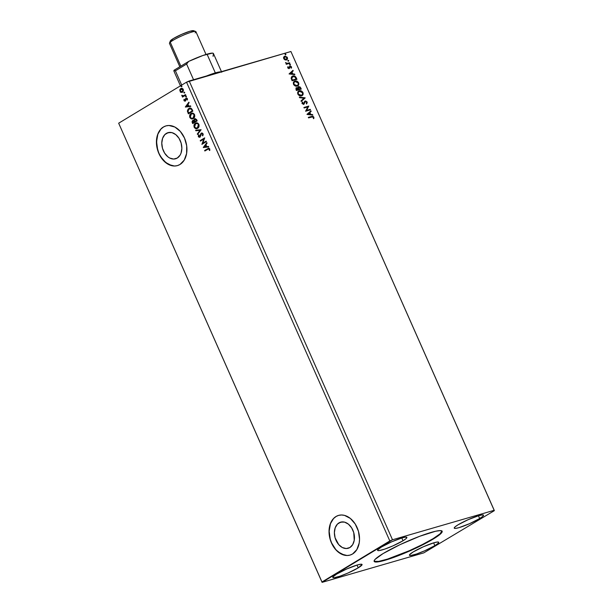 <?xml version="1.0" encoding="UTF-8"?>
<svg xmlns="http://www.w3.org/2000/svg" width="613" height="613" viewBox="0 0 613 613"><rect width="100%" height="100%" fill="white"/><g stroke="black" fill="none" stroke-linecap="round" stroke-linejoin="round"><path stroke-width="0.92" d="M374.099 561.186A37.194 4.896 156.1 0 0 397.224 555.685A37.194 4.896 156.1 0 0 433.069 538.674L433.23 539.049A37.194 4.896 -23.9 0 1 396.718 556.313A37.194 4.896 -23.9 0 1 374.152 561.385A37.194 4.896 -23.9 0 1 383.071 553.585L400.097 544.62L419.844 536.229L435.644 531.233L440.295 530.597L442.18 531.325L441.13 533.341L438.839 535.318L428.257 541.907L412.924 549.539L396.458 556.412L382.757 560.895L375.056 561.945L374.145 560.78L375.171 559.301L383.071 553.585A37.194 4.896 -23.9 0 1 419.591 536.321A37.194 4.896 -23.9 0 1 442.157 531.249A37.194 4.896 -23.9 0 1 433.23 539.049L433.069 538.674A37.194 4.896 156.1 0 0 442.042 531.073M338.958 522.889A13.593 9.678 73.8 0 1 340.636 522.153A13.593 9.678 73.8 0 1 353.318 531.295A13.593 9.678 73.8 0 1 349.877 547.532L346.245 548.543L342.322 547.524L338.728 544.628L335.096 537.8L334.384 532.597L335.204 527.793L337.426 524.115L340.705 522.13L344.56 522.13L348.391 524.13L351.617 527.808L353.747 532.613L354.237 540.321L352.69 544.643L349.877 547.532A13.593 9.678 73.8 0 1 348.207 548.267A13.593 9.678 73.8 0 1 335.518 539.118A13.593 9.678 73.8 0 1 338.958 522.889L342.445 521.878L338.958 522.889M166.361 133.389A13.593 9.678 73.8 0 1 168.039 132.653A13.593 9.678 73.8 0 1 180.72 141.802A13.593 9.678 73.8 0 1 177.28 158.031L173.64 159.051L169.724 158.031L167.847 156.798L164.621 153.112L162.491 148.308L161.786 143.105L162.598 138.3L164.82 134.622L168.108 132.638L171.962 132.638L175.793 134.63L179.019 138.316L181.149 143.12L181.862 148.323L181.042 153.127L180.092 155.15L177.28 158.031A13.593 9.678 73.8 0 1 175.609 158.775A13.593 9.678 73.8 0 1 162.92 149.626A13.593 9.678 73.8 0 1 166.361 133.389L169.847 132.385L166.361 133.389M166 125.887A20.658 14.712 -106.2 0 0 163.525 126.991L163.38 127.029A20.658 14.712 73.8 0 1 165.931 125.91A20.658 14.712 73.8 0 1 185.21 139.81A20.658 14.712 73.8 0 1 179.977 164.483L184.245 160.093L186.605 153.518L186.681 145.771L184.482 138.009L180.337 131.435L174.866 127.037L168.912 125.489L166.039 125.88L163.38 127.029L161.043 128.899L157.671 134.485L156.759 137.986L156.675 145.741L158.882 153.495L163.027 160.07L168.498 164.468L174.452 166.016L177.326 165.633L179.977 164.483A20.658 14.712 73.8 0 1 177.433 165.602A20.658 14.712 73.8 0 1 158.154 151.702A20.658 14.712 73.8 0 1 163.38 127.029L163.525 126.991A20.658 14.712 -106.2 0 0 158.277 151.61A20.658 14.712 -106.2 0 0 177.502 165.579M338.598 515.38A20.658 14.712 -106.2 0 0 336.123 516.483L335.985 516.521A20.658 14.712 73.8 0 1 338.529 515.403A20.658 14.712 73.8 0 1 357.808 529.303A20.658 14.712 73.8 0 1 352.582 553.976L356.85 549.585L359.203 543.018L359.54 539.218L358.459 531.31L355.218 524L350.314 518.406L344.491 515.38L341.518 514.989L338.644 515.372L335.985 516.521L333.648 518.391L330.269 523.977L329.028 531.279L330.108 539.187L331.48 542.988L335.633 549.57L341.096 553.96L347.05 555.508L349.923 555.125L352.582 553.976A20.658 14.712 73.8 0 1 350.031 555.094A20.658 14.712 73.8 0 1 330.759 541.195A20.658 14.712 73.8 0 1 335.985 516.521L336.123 516.483A20.658 14.712 -106.2 0 0 330.874 541.103A20.658 14.712 -106.2 0 0 350.107 555.072M189.118 108.938L191.187 108.746L192.183 110.922L188.628 113.076L187.938 110.823L189.118 108.938L191.233 109.099L192.467 110.838L188.628 113.076L187.961 111.214L189.118 108.938L191.509 109.014L192.221 110.294L191.509 109.014L189.402 108.853M192.267 113.658L193.877 114.102L194.574 115.596L193.969 117.458L192.689 118.232M208.642 148.208L204.619 150.492L204.849 150.997L208.742 148.806L209.784 150.461L209.707 148.821L208.696 148.193L204.619 150.492L204.849 150.997L208.55 148.829L209.784 150.461L209.746 148.913L208.55 148.216L204.619 150.492L208.795 148.147M434.862 545.631L433.636 542.865L434.862 545.631L424.686 550.788L416.442 554.029L410.771 555.501L409.415 555.217L409.576 554.696L413.269 551.892A16.015 2.107 -23.9 0 1 428.993 544.451A16.015 2.107 -23.9 0 1 438.709 542.275A16.015 2.107 -23.9 0 1 434.862 545.631A16.015 2.107 -23.9 0 1 419.146 553.064A16.015 2.107 -23.9 0 1 409.43 555.248A16.015 2.107 -23.9 0 1 413.269 551.892L423.445 546.727L433.989 542.758L437.368 542.015L438.716 542.306L437.843 543.57L434.862 545.631M479.673 518.529L478.446 515.763L479.673 518.529L469.497 523.694L458.953 527.663L455.574 528.406L454.225 528.115L455.099 526.851L458.072 524.789A16.015 2.107 -23.9 0 1 473.795 517.357A16.015 2.107 -23.9 0 1 483.511 515.173A16.015 2.107 -23.9 0 1 479.673 518.529A16.015 2.107 -23.9 0 1 463.949 525.969A16.015 2.107 -23.9 0 1 454.233 528.153A16.015 2.107 -23.9 0 1 458.072 524.789L468.255 519.632L478.791 515.663L482.17 514.92L483.527 515.204L482.646 516.475L479.673 518.529M403.032 540.75L401.806 537.976L403.032 540.75L392.856 545.907L384.612 549.148L378.934 550.62L377.585 550.336L377.746 549.815L381.439 547.011A16.015 2.107 -23.9 0 1 397.163 539.57A16.015 2.107 -23.9 0 1 406.879 537.386A16.015 2.107 -23.9 0 1 403.032 540.75A16.015 2.107 -23.9 0 1 387.309 548.183A16.015 2.107 -23.9 0 1 377.593 550.367A16.015 2.107 -23.9 0 1 381.439 547.011L391.615 541.846L402.159 537.877L405.538 537.134L406.886 537.425L406.013 538.689L403.032 540.75M358.23 567.845L357.004 565.079L358.23 567.845L348.054 573.002L339.809 576.251L334.131 577.714L332.775 577.431L332.936 576.91L336.629 574.105A16.015 2.107 -23.9 0 1 352.352 566.673A16.015 2.107 -23.9 0 1 362.068 564.489A16.015 2.107 -23.9 0 1 358.23 567.845A16.015 2.107 -23.9 0 1 342.506 575.278A16.015 2.107 -23.9 0 1 332.79 577.461A16.015 2.107 -23.9 0 1 336.629 574.105L346.812 568.941L357.348 564.971L360.728 564.236L362.084 564.519L358.23 567.845M181.923 86.64L181.134 86.609L181.846 86.464L181.341 85.843L181.08 86.525L181.64 86.717L181.831 86.073L181.272 85.874L181.08 86.525L181.785 86.694M290.914 51.507L494.216 510.284L392.496 539.769L189.195 80.993L290.914 51.507L186.521 82.173L389.822 540.95L321.971 581.982L118.669 123.198L186.521 82.173L118.669 123.198L322.086 582.35L423.805 552.865L494.331 510.66L494.216 510.284L392.496 539.769L322.086 582.35L423.805 552.865L494.331 510.66L290.914 51.507M310.247 109.336L306.623 110.386L308.799 106.057L303.918 107.474L304.14 107.98L307.78 106.923L305.596 111.252L310.469 109.842L310.247 109.336L310.186 109.926L310.247 109.336L306.623 110.386L308.799 106.057L303.918 107.474L304.14 107.98L307.78 106.923L305.596 111.252L310.469 109.842L310.247 109.336M305.182 97.911L299.343 97.138L299.581 97.689L303.987 98.21L300.998 100.877L301.236 101.421L305.151 97.827L299.343 97.138L299.581 97.689L303.987 98.21L300.998 100.877L301.236 101.421L305.182 97.911M296.11 87.927L296.523 87.713L295.987 89.575L296.401 90.502L301.274 89.084L300.086 86.954L298.623 86.632L297.834 88.027L296.838 87.659L295.933 88.111L296.401 90.502L301.274 89.084L300.692 87.774L298.339 86.755M291.964 76.372L292.792 75.997L291.121 78.15L292.079 80.755L296.953 79.338L294.93 76.181L293.466 75.874L291.918 76.41L291.121 78.15L292.079 80.755L296.953 79.338L296.278 77.813C295.328 76.119 294.163 75.514 292.792 75.997L291.842 76.449M284.148 56.519L284.723 56.243L283.673 57.101L283.689 58.626L285.267 59.951L287.206 59.384L287.566 58.419L287.145 57.147L285.053 56.174L283.512 57.607L284.524 59.622L286.8 59.745M289.842 63.292L289.62 62.787L286.792 63.384L285.558 62.541L286.585 63.668L286.056 63.821L286.279 64.319L289.842 63.292L289.62 62.787L287.168 63.407L285.558 62.541L286.585 63.668L286.056 63.821L286.279 64.319L289.842 63.292M291.014 67.836L291.474 68.035L291.558 67.016L290.585 66.081L289.612 66.304L288.884 68.028L288.187 67.675L288.279 66.924L287.689 67.223L288.033 68.227L289.129 68.526L290.455 66.572L291.474 68.035L291.497 66.855L289.995 66.089L288.884 68.028L287.842 66.717L287.765 67.836L289.129 68.526L290.233 66.587L291.083 67.039L291.014 67.836M313.833 118.539L313.887 117.229L312.936 116.286L308.316 117.389L308.538 117.888L312.799 116.815L313.833 118.539L313.848 117.137L311.603 116.432L308.316 117.389L308.538 117.888L311.779 116.953L313.35 117.29L313.343 118.393L313.833 118.539M289.06 73.943L294.868 74.633L294.631 74.081L292.769 73.867L291.949 72.02L293.213 70.893L292.976 70.349L289.06 73.943L294.868 74.633L294.631 74.081L292.769 73.867L291.949 72.02L293.213 70.893L292.976 70.349L289.06 73.943M290.21 64.986L290.309 64.281L289.612 64.327L290.056 65.001L290.432 64.449L289.834 64.143L289.612 64.687L290.21 64.986L290.432 64.449M285.704 54.818L285.804 54.113L285.106 54.159L285.551 54.833L285.926 54.281L285.329 53.975L285.106 54.519L285.704 54.818L285.926 54.281M288.493 61.124L288.662 60.488L287.903 60.465L288.348 61.139L288.715 60.58L288.125 60.281L287.903 60.817L288.493 61.124L288.715 60.58M294.194 81.414L294.96 81.054C293.543 81.429 293.068 82.525 293.535 84.349C294.615 85.95 295.849 86.533 297.221 86.088L298.807 84.533L298.569 82.678L296.907 81.169L294.746 81.123L293.359 82.617L293.857 84.908L295.573 86.088L297.841 85.82M298.516 91.161L299.282 90.801C297.857 91.176 297.382 92.272 297.849 94.096C298.937 95.697 300.163 96.279 301.542 95.835L303.121 94.279L302.814 92.279L301.221 90.916L298.853 90.962L297.68 92.364L298.179 94.655L299.887 95.835L302.163 95.567M305.182 101.689L304.776 101.996L305.435 101.536L306.669 102.21L306.308 103.474L306.738 103.812L307.151 102.026L305.711 100.976L304.638 101.406L303.42 103.827L302.546 103.413L302.745 102.279L302.278 101.973L302.086 103.628L303.856 104.248L305.029 101.835L305.803 101.513L306.669 102.21L306.308 103.474L306.738 103.812L307.251 102.31L306.485 103.965M307.013 114.447L312.822 115.137L312.576 114.585L310.714 114.363L309.894 112.524L311.159 111.397L310.921 110.846L306.975 114.363L312.822 115.137L312.576 114.585L310.714 114.363L309.894 112.524L311.159 111.397L310.921 110.846L307.013 114.447M181.034 92.433L182.559 92.119L183.425 90.778L183.18 89.138L182.084 88.295L180.628 88.617L179.77 89.904L180.391 92.088L181.318 92.348L180.168 91.314L181.034 92.433L182.413 92.218L183.279 89.345L180.774 88.517L179.831 89.713L180.168 91.314L179.831 89.713L181.379 88.28L179.977 90.234L181.034 92.433M181.754 95.283L182.743 96.279L182.482 97.076L185.754 95.099L185.532 94.594L183.019 95.912L181.754 95.283L182.743 96.279L182.482 97.076L185.754 95.099L185.532 94.594L183.272 95.858L181.754 95.283M185.532 100.969L183.977 100.609L185.256 101.045L186.222 98.647L187.302 98.869L186.988 99.85L187.417 99.95L187.272 98.417L185.739 98.348L184.942 100.593L184.007 99.352L184.023 100.716L184.934 101.176L185.693 100.578L186.222 98.647L186.957 98.816L187.417 99.95L187.402 98.647L185.984 98.157L185.019 100.555L184.007 99.352L183.977 100.609L184.283 99.268M192.191 109.62L190.421 108.034L188.099 109.099L187.402 110.961L188.39 113.857L192.865 111.145L192.191 109.62C191.256 107.972 190.16 107.574 188.896 108.432L187.417 111.206L188.39 113.857L192.865 111.145L192.191 109.62M196.604 119.581L195.149 118.616L194.168 119.29L193.961 120.531L192.528 120.646L192.045 121.841L192.704 123.604L197.187 120.891L196.604 119.581L194.65 118.807L193.961 120.531L192.735 120.493L192.298 122.677L192.704 123.604L197.187 120.891L196.604 119.581M201.095 129.718L195.647 130.24L195.892 130.791L199.999 130.331L197.302 133.979L197.547 134.523L201.095 129.718L195.647 130.24L195.892 130.791L199.999 130.331L197.302 133.979L197.547 134.523L201.095 129.718M206.16 141.143L202.826 143.158L204.711 137.864L200.229 140.576L200.451 141.082L203.792 139.059L201.907 144.354L206.382 141.649L206.16 141.143L202.826 143.158L204.711 137.864L200.229 140.576L200.451 141.082L203.792 139.059L201.907 144.354L206.382 141.649L206.16 141.143M203.317 147.549L208.734 146.944L208.489 146.392L206.75 146.584L205.937 144.745L207.071 143.204L206.834 142.653L203.278 147.465L208.734 146.944L208.489 146.392L206.75 146.584L205.937 144.745L207.071 143.204L206.834 142.653L203.317 147.549M203.056 133.803L202.19 133.021L201.026 133.297L199.432 136.745L198.788 136.347L198.98 135.121L198.528 134.891L198.474 136.868L199.501 137.312L200.221 136.875L201.516 133.619L202.566 134.017L202.727 135.871L203.202 134.531L203.056 133.803L201.225 133.151L199.493 136.737L199.93 136.584L198.788 136.347L198.98 135.121L198.528 134.891L198.328 136.615L199.892 137.159L201.447 133.657L202.842 133.941L202.321 135.596L202.727 135.871L203.056 133.803M197.647 128.286L198.911 126.753L198.926 124.493L197.677 123.09L195.808 123.044L194.114 124.799L194.106 127.083L195.601 128.569L197.647 128.286C198.934 127.535 199.34 126.224 198.865 124.347C197.815 122.815 196.658 122.454 195.394 123.259C194.083 124.002 193.677 125.328 194.168 127.236C195.225 128.745 196.39 129.098 197.647 128.286L196.972 128.584M193.333 118.539L194.589 117.006L194.605 114.746L193.356 113.344L191.494 113.298L189.792 115.052L189.731 117.183L191.287 118.822L193.333 118.539C194.612 117.788 195.018 116.478 194.543 114.6C193.493 113.068 192.336 112.708 191.072 113.512C189.769 114.256 189.356 115.581 189.854 117.489C190.911 118.999 192.068 119.351 193.333 118.539L192.658 118.838M185.371 107.053L190.781 106.44L190.543 105.888L188.804 106.087L187.992 104.248L189.126 102.7L188.881 102.156L185.333 106.968L190.781 106.44L190.543 105.888L188.804 106.087L187.992 104.248L189.126 102.7L188.881 102.156L185.371 107.053M186.145 96.885L186.068 96.003L185.54 96.486L186.145 96.885L186.337 96.241L185.777 96.042L185.586 96.693L186.145 96.885L185.586 96.693M184.436 93.023L184.352 92.134L183.831 92.624L184.436 93.023L184.62 92.371L184.061 92.18L183.877 92.824L184.436 93.023L183.877 92.824M189.195 80.993L392.496 539.769L389.822 540.95L186.521 82.173L189.195 80.993M118.669 123.198L322.086 582.35L118.669 123.198M161.188 128.669L162.514 127.519M336.123 516.483L333.786 518.353M331.855 520.874L330.407 523.939L329.166 531.241L330.246 539.149L331.618 542.949L335.771 549.524L338.384 552.045L344.207 555.079L347.188 555.47M163.525 126.991L161.188 128.86M159.257 131.374L157.809 134.446L156.568 141.749L157.648 149.656L159.02 153.457L160.882 156.959L165.786 162.552L171.609 165.587L174.59 165.977M205.094 150.844L204.903 150.407L205.094 150.844M208.818 148.752L209.508 148.99L209.807 150.354L209.324 150.415L209.569 149.112L208.673 148.806M208.711 146.89L203.6 147.472L208.711 146.89M206.474 146.568L205.57 145.243L206.474 146.568M204.382 146.852L205.57 145.243L206.198 146.653L204.382 146.852L205.57 145.243L206.198 146.653L204.382 146.852M202.152 144.208L204.075 138.975L202.152 144.208M200.696 140.929L200.229 140.576L204.742 137.933L200.505 140.492L200.696 140.929M203.11 143.082L206.19 141.212L203.11 143.082M201.447 133.657L202.888 134.04L202.842 135.68L202.321 135.596L202.888 134.04L201.723 133.58M200.175 137.074L198.328 136.615L198.804 134.814L198.528 136.308L199.355 137.212M199.072 136.262L199.93 136.584L201.677 132.983M201.731 132.96L199.93 136.584M197.746 134.262L197.302 133.979L200.275 130.247L195.892 130.791L195.945 130.209L196.168 130.707L200.275 130.247L197.746 134.262M197.118 128.538L194.451 127.152C193.953 125.251 194.367 123.926 195.67 123.175L196.206 122.922M196.068 122.96L195.394 123.259M196.535 122.83L194.627 124.224L194.183 126.148L195.309 128.209L197.286 128.492M196.589 123.405L198.106 123.772L198.888 125.343L198.29 127.205L197.011 127.979L197.7 127.703L198.689 124.562C197.846 123.313 196.911 123.021 195.892 123.68M196.965 123.366L197.348 123.405M195.616 123.765L197.072 123.481L198.689 124.562L197.7 127.703L195.968 128.063L194.673 127.052L194.505 125.251L195.616 123.765C196.635 123.106 197.57 123.397 198.413 124.638L197.424 127.78C196.405 128.431 195.478 128.148 194.62 126.929L195.616 123.765L196.29 123.489M192.957 123.451L192.298 122.677L193.179 120.332L192.321 121.596L192.957 123.451M193.31 120.278L192.735 120.493M195.172 118.608L194.244 120.454L195.133 118.623M195.332 119.144L196.114 119.328L196.528 120.01L195.149 119.228L196.781 120.585L195.118 121.596L194.421 120.585L195.218 119.198M193.417 120.83L194.658 121.872L193.225 122.738L192.712 122.301L192.972 120.991L194.543 121.612L193.248 120.914M192.972 120.991L194.658 121.872L193.225 122.738L194.658 121.872L192.942 122.822L192.582 121.504L193.317 120.876M194.873 119.313L196.781 120.585L196.252 120.087L196.505 120.669L195.118 121.596L196.781 120.585L194.842 121.673L194.39 120.179L195.248 119.19M192.796 118.792L190.13 117.405C189.639 115.505 190.045 114.179 191.356 113.428L191.884 113.175M192.214 113.083L191.072 113.512M191.769 113.221L190.306 114.478L189.923 116.784L190.988 118.462L192.972 118.746M192.643 113.62L193.026 113.658M192.697 118.232L193.379 117.957L194.367 114.815L193.379 117.957L191.654 118.317L190.559 117.619L190.107 116.432L191.294 114.018C192.313 113.359 193.248 113.65 194.091 114.892L193.103 118.033C192.091 118.684 191.156 118.401 190.298 117.183L191.294 114.018L192.75 113.734L194.367 114.815C193.524 113.566 192.597 113.275 191.578 113.934M189.792 108.064L187.762 110.187L188.635 113.704L187.417 111.206L188.896 108.432L189.731 108.087M189.586 108.126L188.896 108.432M192.183 110.922L192.221 110.294L192.183 110.922M190.766 106.394L185.647 106.968L190.766 106.394M188.528 106.072L187.624 104.739L188.528 106.072M186.436 106.356L187.624 104.739L188.252 106.149L186.436 106.356L187.624 104.739L188.252 106.149L186.436 106.356M184.643 100.248L185.019 100.555L184.36 100.333M185.019 100.555L185.54 100.172L185.555 98.624L186.383 98.011M186.513 97.965L185.984 98.157M186.222 98.647L187.026 98.946M187.302 98.869L186.245 98.877M184.245 99.413L184.306 100.632L185.218 101.091M186.436 97.988L184.957 100.524M186.429 96.8L185.869 96.609L186.053 95.965L186.291 96.862M186.337 96.241L185.777 96.042M182.728 96.931L182.26 96.57L183.019 96.203L181.816 95.728L182.03 95.199L183.019 96.203L182.728 96.931M183.555 95.781L185.563 94.663L183.555 95.781M184.712 92.938L184.153 92.747L184.344 92.096L184.574 92.992M184.62 92.371L184.061 92.18M181.249 88.31L180.774 88.517M182.697 92.134L181.318 92.348L182.375 92.295M181.509 88.831L182.513 88.831L183.264 89.843L182.873 91.291L182.007 91.82M181.961 91.827L183.157 89.513L182.475 91.628L181.21 91.904L180.23 90.992L180.597 89.36L182.881 89.59L182.191 91.712L180.299 91.153L181.004 89.023L181.977 88.831L183.157 89.513L181.279 88.939M181.08 86.525L181.548 85.797L181.632 86.686M181.831 86.073L181.272 85.874M191.294 114.018L191.992 113.734M181.004 89.023L181.471 88.839M313.626 118.539L313.549 117.198L312.492 116.401L308.347 117.458L311.603 116.432L313.848 117.137L313.58 118.692M292.738 70.556L293.213 70.893L291.696 72.181L292.508 74.02L294.631 74.081L294.531 74.594L292.508 74.02L291.696 72.181L292.96 71.054L292.738 70.556M289.964 73.721L292.171 73.79L289.964 73.721L291.543 72.38L289.964 73.721L291.543 72.38L292.171 73.79L289.964 73.721M288.784 68.097L288.072 68.028L287.75 66.947L288.279 66.924L287.934 67.828L288.846 68.035M289.995 66.089L291.497 66.855L291.213 68.189M290.087 66.725L288.869 68.679M289.696 66.963L289.137 68.556L289.604 68.204M291.275 68.066L290.937 66.572L289.597 66.296M289.834 64.143L289.612 64.687M290.079 65.078L289.581 64.304L290.171 64.603L289.949 65.139M286.087 63.89L286.585 63.668L286.087 63.89M285.551 62.764L286.907 63.56L289.62 62.787L289.558 63.377L289.367 62.94L286.769 63.56L285.551 62.764M285.329 53.975L285.106 54.519M285.574 54.909L285.076 54.136L285.666 54.434L285.443 54.971M284.723 56.243L287.122 57.714L284.271 56.434M286.363 59.936L287.374 57.553L286.102 60.089M286.409 59.974L287.229 59.032L286.892 57.3L285.505 56.373L284.141 56.519M286.317 59.377L285.374 59.653L284.141 59.078L283.75 58.013L284.248 57.109L284.945 56.741L286.938 57.683L286.348 59.354M286.217 59.446L284.945 59.323L284.125 58.503L284.945 56.741L285.995 56.794L287.045 58.013L286.577 59.223L283.865 58.656L284.171 57.331L284.945 56.741M284.693 56.902L283.865 58.656L286.141 59.43M288.125 60.281L287.903 60.817M288.371 61.208L287.865 60.434L288.462 60.741L288.24 61.277M292.792 75.997L292.539 76.15C293.911 75.667 295.075 76.273 296.025 77.974L294.424 76.227L291.895 76.418M292.761 76.656L291.451 78.433L292.102 80.257L291.704 78.28L293.014 76.495L295.274 77.123L295.979 79.131L292.102 80.257L295.979 79.131L292.102 80.257L291.436 78.073L292.232 76.87M292.332 76.817L294.723 76.663L296.232 78.977L292.355 80.104L291.696 77.92L293.014 76.495M294.96 81.054L294.707 81.207C296.087 80.77 297.313 81.36 298.385 82.977L298.638 82.824C297.566 81.207 296.34 80.617 294.96 81.054L294.317 81.33M297.221 86.088C298.615 85.713 299.09 84.625 298.638 82.824L297.711 85.897M297.389 86.081L298.546 84.694L298.064 82.418L296.309 81.207L294.278 81.368M294.93 81.713C293.803 82.012 293.412 82.885 293.765 84.333L294.025 84.18C293.673 82.732 294.056 81.858 295.182 81.56L298.148 82.985C298.5 84.418 298.117 85.291 296.999 85.582L295.382 85.728L293.888 84.571L293.65 82.954L294.585 81.843M294.677 81.774L295.933 81.468L297.726 82.326L298.339 83.927L297.642 85.276L296.999 85.582L293.765 84.333L296.999 85.582L295.435 85.506L294.14 84.418L293.857 83.008L294.677 81.774M296.523 87.713L297.581 88.18L295.979 87.988M298.209 86.839L297.581 88.18L296.048 87.958M298.623 86.632L300.692 87.774L300.991 89.169L299.834 87.107L298.179 86.854M298.539 87.307L299.68 87.284L300.554 88.724L298.485 89.406L300.293 88.877L298.738 89.253L298.592 87.261L298.071 88.333L298.485 89.406L298.845 87.13L300.554 88.724L298.485 89.406L298.048 88.142L298.454 87.337M296.37 88.418L296.416 90.004L296.761 88.211L298.24 89.398L296.416 90.004L296.248 88.494M296.447 88.387L297.535 88.326L298.24 89.398L296.416 90.004L297.979 89.552L296.677 89.85L296.301 88.732L296.761 88.211M299.282 90.801L299.029 90.954C300.401 90.517 301.634 91.107 302.707 92.724L302.96 92.571C301.887 90.954 300.661 90.364 299.282 90.801L298.638 91.076M301.542 95.835L301.542 95.835C302.937 95.459 303.412 94.371 302.96 92.571L302.033 95.643M301.703 95.827L302.868 94.44L302.385 92.165L300.623 90.954L298.6 91.115M301.703 95.176L300.309 95.582L299.029 95.168L297.926 92.908M297.964 92.701L298.906 91.59M299.251 91.46C298.125 91.758 297.734 92.632 298.087 94.08L298.339 93.927C297.987 92.479 298.378 91.605 299.504 91.306L302.47 92.732C302.822 94.164 302.431 95.038 301.312 95.329L301.688 95.191M298.876 91.605L301.067 91.391L302.416 92.617L302.584 94.096L301.489 95.276L298.087 94.08L301.06 95.49L299.282 95.015L298.247 93.689L298.37 92.172L299.504 91.306M299.428 97.329L305.151 97.827L299.428 97.329M305.029 101.835L304.623 102.9L305.435 101.536M304.822 101.237L303.167 103.98L302.332 103.643L303.42 103.827L302.255 103.497L302.745 102.279L302.132 102.202L302.745 102.279L302.278 101.973L302.01 103.482L303.665 104.325L304.623 102.9L303.412 104.478M303.665 104.325L304.293 103.85M303.918 103.336L303.42 103.827M305.22 101.03L306.898 102.179L305.22 101.03L304.692 101.298M306.623 103.804L306.73 101.881L304.745 101.268M303.764 104.302L304.776 101.996M303.948 107.543L308.799 106.057L306.362 110.539L309.994 109.489L306.362 110.539L308.538 106.21L303.948 107.543M310.684 111.053L311.159 111.397L309.642 112.677L310.454 114.516L312.576 114.585L312.477 115.091L310.454 114.516L309.642 112.677L310.906 111.551L310.684 111.053M307.91 114.217L310.117 114.294L307.91 114.217L309.496 112.884L307.91 114.217L309.496 112.884L310.117 114.294L307.91 114.217M291.543 72.38L292.171 73.79L290.225 73.568L291.543 72.38M294.531 81.874L295.182 81.56M309.496 112.884L310.117 114.294L308.17 114.064L309.496 112.884M374.259 561.324L378.65 561.385L387.508 559.102L409.43 550.658L422.342 544.559L433.069 538.674L439.973 533.892L442.011 530.95M195.693 31.501L193.547 30.696A12.812 1.686 156.1 0 0 182.965 33.799A12.812 1.686 156.1 0 0 171.012 40.19L170.253 42.22A14.467 1.9 -23.9 0 1 183.754 35.01A14.467 1.9 -23.9 0 1 195.693 31.501A14.467 1.9 -23.9 0 1 195.126 32.857M206.014 54.465L195.915 31.684A14.467 1.9 156.1 0 0 184.628 34.65A14.467 1.9 156.1 0 0 170.253 42.22L180.85 66.135L170.253 42.22A14.467 1.9 156.1 0 0 169.472 43.4L179.824 66.763M169.487 43.117A14.467 1.9 -23.9 0 1 170.253 42.22L171.012 40.19A12.812 1.686 156.1 0 0 170.33 40.979L169.487 43.117M193.754 30.88L189.976 31.24L181.54 34.412L173.395 38.542L170.307 41.209M221.707 72.227L213.408 53.5A21.608 2.843 156.1 0 0 207.033 54.159L215.332 72.886L216.029 73.215L215.332 72.886A21.608 2.843 -23.9 0 1 220.718 71.851A21.608 2.843 156.1 0 0 215.332 72.886A21.608 2.843 156.1 0 0 206.604 75.943A21.608 2.843 -23.9 0 1 215.332 72.886L207.033 54.159A21.608 2.843 156.1 0 0 188.658 61.423L186.605 64.036L193.555 79.728L186.605 64.036L175.395 70.817L174.138 70.196A21.608 2.843 156.1 0 0 173.885 71.016L180.452 85.835M213.079 56.365L213.378 53.454L212.382 53.124L203.026 55.454L188.658 61.423L174.138 70.196L175.395 70.817L181.716 85.077L175.395 70.817L186.605 64.036L188.658 61.423L174.138 70.196L174.261 71.3"/></g></svg>
